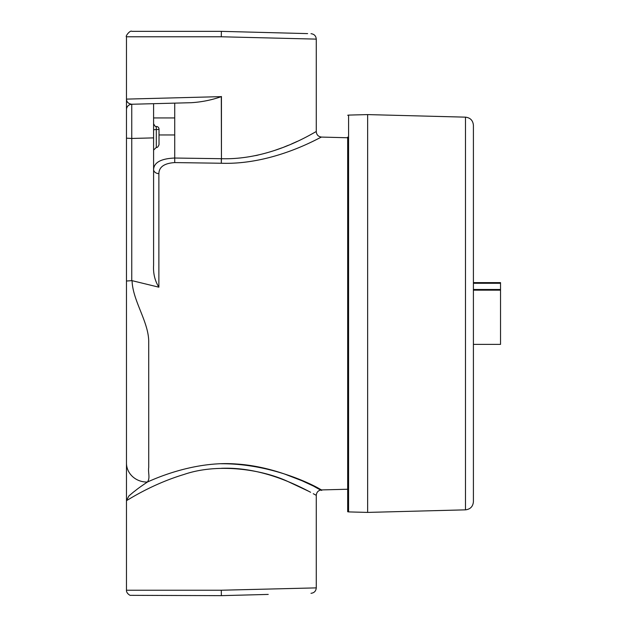 <?xml version="1.0" encoding="UTF-8"?>
<svg xmlns="http://www.w3.org/2000/svg" width="627" height="627" viewBox="0 0 627 627"><rect width="100%" height="100%" fill="white"/><g stroke="black" fill="none" stroke-linecap="round" stroke-linejoin="round"><path stroke-width="0.94" d="M221.37 163.255C274.979 165.034 321.933 136.075 321.557 137.078C321.902 136.122 274.689 165.113 221.307 163.247L174.721 162.581C164.321 163.271 159.039 166.954 158.874 173.632L158.874 287.19L131.905 280.63L126.474 281.029L126.474 36.774L221.3 36.774L316.274 39.117L316.274 131.654C316.58 134.883 318.344 136.686 321.557 137.078L347.671 137.76M132.062 280.622C132.642 300.482 148.129 320.906 148.717 340.774L148.732 467.287C147.909 473.087 150.433 477.962 147.4 482.03C135.714 489.899 136.71 489.75 133.473 492.07L128.903 495.933L126.474 500.597L126.474 590.226C126.497 589.529 125.698 592.938 130.055 595.329L221.37 595.65L221.3 590.226L316.274 587.883L316.274 495.346C316.58 492.117 318.344 490.314 321.557 489.922L320.24 489.256M147.431 482.022C169.118 472.162 203.007 461.394 236.442 464.011C269.618 466.088 298.264 478.809 312.317 485.384C344.325 504.32 290.325 463.439 221.37 463.745M319.464 488.864L302.136 480.807L284.501 473.996M159.015 134.962L174.721 134.962L174.721 158.035L221.307 158.702L221.307 163.247L221.441 158.702C273.482 160.269 316.674 130.416 316.274 131.654C316.572 130.502 273.262 160.308 221.37 158.694M158.874 173.632A5.424 4.201 180 0 1 153.591 169.439C154.093 162.401 161.139 158.6 174.721 158.035L174.721 162.581M158.874 287.19C154.861 280.724 153.098 273.411 153.591 265.252L153.591 129.969A2.712 0.4 180 0 1 156.303 129.57A2.712 0.4 0 0 0 159.015 129.162L159.015 144.696C158.043 146.961 157.134 147.862 156.303 147.408L153.591 150.119M153.591 137.885L131.756 138.457L131.756 104.254L153.591 103.682L153.591 129.969M153.591 126.45L153.591 103.682L131.756 104.254C128.323 103.69 126.56 101.974 126.474 99.113L126.474 151.867M126.474 36.774C125 36.632 130.126 29.837 131.897 31.35L221.37 31.35L307.622 33.607L221.37 31.35L221.3 36.774M173.295 31.35L221.37 31.35M304.189 488.966L310.6 492.266M313.257 493.692L316.165 495.283M221.37 468.306C260.197 466.754 294.698 484.005 308.931 491.388L288.099 481.607C262.862 469.599 218.188 462.679 184.111 474.427C150.535 484.522 126.403 501.083 126.474 500.597L126.474 281.029M126.474 334.457L126.474 447.27M126.474 475.133L126.474 488.825M126.474 527.887L126.474 500.597M153.591 117.939L174.721 117.939L174.721 103.134L191.36 102.695C201.831 102.029 211.816 100.006 221.307 96.629L126.474 99.113M297.19 141.404L294.612 142.58M294.486 142.635L291.712 143.857M288.381 145.268L284.595 146.804M281.641 147.941L274.751 150.386M258.152 155.065L255.745 155.598M268.231 594.42L221.37 595.65L268.231 594.42M174.721 103.134L153.591 103.682M156.303 147.408L156.303 126.45C155.919 127.234 155.01 126.333 153.591 123.738M126.474 463.047A20.401 18.998 0 0 0 147.408 482.038M131.756 104.254A5.424 5.424 0 0 0 126.474 109.678A5.424 5.424 0 0 1 131.756 104.254M465.485 117.155L465.485 509.845L367.634 512.408L367.634 114.592L465.485 117.155C470.313 117.735 472.954 120.447 473.409 125.29L473.409 501.655M473.409 282.612L500.526 282.612L500.526 289.486L473.409 289.486M473.409 283.286L500.526 283.286M473.409 344.388L500.526 344.388L500.526 289.486M473.409 290.16L500.526 290.16M347.671 137.101L347.671 511.726L347.671 137.101M221.3 590.226L126.474 590.226M221.441 96.48L221.441 158.702L221.307 96.629M126.474 138.175L131.756 138.457L131.756 280.622M174.721 117.939L174.721 134.962M347.671 511.726L348.581 511.906L348.581 115.094L367.634 114.592M347.671 489.24L321.557 489.922M159.015 140.127L159.015 144.696M159.015 129.162A2.712 2.712 0 0 0 156.303 126.45M316.274 39.117C315.969 35.896 314.213 34.085 310.992 33.693M316.274 587.883C315.969 591.104 314.213 592.915 310.992 593.307M348.581 511.906L367.634 512.408M347.671 115.274L348.581 115.094M465.485 509.845C470.313 509.265 472.954 506.553 473.409 501.71"/></g></svg>
